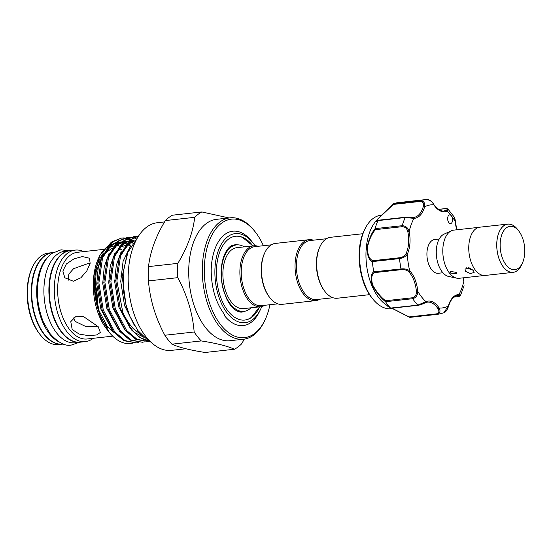 <?xml version="1.0" encoding="UTF-8"?>
<svg xmlns="http://www.w3.org/2000/svg" width="552" height="552" viewBox="0 0 552 552"><rect width="100%" height="100%" fill="white"/><g stroke="black" fill="none" stroke-linecap="round" stroke-linejoin="round"><path stroke-width="0.83" d="M48.9 256.038A46.037 25.682 83.7 0 0 40.282 269.479A46.037 25.682 83.7 0 0 58.374 341.578M53.282 252.526L52.647 252.595A46.037 25.682 83.7 0 0 35.287 270.031A46.037 25.682 83.7 0 0 36.501 319.663A46.037 25.682 83.7 0 0 62.783 344.117L63.411 344.048M70.042 250.677A46.037 25.682 83.7 0 0 69.842 250.698A46.037 25.682 83.7 0 0 52.474 268.127A46.037 25.682 83.7 0 0 53.689 317.759A46.037 25.682 83.7 0 0 79.971 342.212A46.037 25.682 83.7 0 0 80.171 342.192M69.842 250.698L64.839 251.25A46.037 25.682 83.7 0 0 47.479 268.686A46.037 25.682 83.7 0 0 48.693 318.311A46.037 25.682 83.7 0 0 74.975 342.764L79.971 342.212M97.055 303.91A39.254 21.894 83.7 0 0 94.889 284.335M245.191 311.155A33.948 18.94 -96.3 0 1 243.163 311.88A33.948 18.94 -96.3 0 1 242.652 311.997M235.186 244.584A33.948 18.94 -96.3 0 1 235.711 244.584A33.948 18.94 -96.3 0 1 237.85 244.853M501.83 234.586A21.811 12.165 83.7 0 0 505.653 264.339A21.811 12.165 83.7 0 0 522.358 263.152A21.811 12.165 83.7 0 0 523.082 261.413A21.811 12.165 83.7 0 0 518.804 231.047A21.811 12.165 83.7 0 0 501.83 234.586M522.358 263.152L521.461 265.057A24.233 13.517 -96.3 0 1 502.893 266.375A24.233 13.517 -96.3 0 1 498.649 233.317A24.233 13.517 -96.3 0 1 517.507 229.39L518.804 231.047M518.252 230.343A24.281 13.545 83.7 0 0 507.785 224.091L479.798 227.189A24.281 13.545 83.7 0 0 470.642 236.38A24.281 13.545 83.7 0 0 471.284 262.552A24.281 13.545 83.7 0 0 485.146 275.455L513.125 272.35A24.281 13.545 83.7 0 0 521.978 263.959M507.785 224.091A24.281 13.545 83.7 0 0 498.622 233.282A24.281 13.545 83.7 0 0 499.263 259.454A24.281 13.545 83.7 0 0 513.125 272.35M484.29 275.496L459.154 278.284A24.233 13.517 -96.3 0 1 456.69 278.153L448.672 276.476A21.631 12.068 -96.3 0 1 437.922 263.325A21.631 12.068 -96.3 0 1 437.95 241.776A21.631 12.068 -96.3 0 1 443.987 234.172L451.439 230.777A24.233 13.517 -96.3 0 1 453.82 230.115L478.957 227.327M456.69 278.153A24.233 13.517 -96.3 0 1 444.65 263.435A24.233 13.517 -96.3 0 1 444.677 239.292A24.233 13.517 -96.3 0 1 451.439 230.777M473.526 270.514L468.883 267.685L465.039 269.121L465.536 271.398L470.421 273.564L474.147 272.453L473.526 270.514M456.538 272.398L450.163 271.384L450.542 273.061L456.987 273.882L456.538 272.398M466.371 267.823L473.381 270.342M442.911 272.764L438.364 273.268A16.96 9.46 -96.3 0 1 428.683 264.263A16.96 9.46 -96.3 0 1 428.235 245.978A16.96 9.46 -96.3 0 1 434.631 239.554L439.178 239.05M393.466 203.819L381.839 214.907L375.174 222.049A47.01 26.22 -96.3 0 0 366.459 264.166A47.01 26.22 -96.3 0 0 384.178 303.358L390.554 308.085A57.67 32.168 -96.3 0 1 385.558 301.778C380.404 297.569 375.94 291.877 372.172 284.708C370.433 277.842 370.978 273.55 373.814 271.832A57.67 32.168 -96.3 0 1 372.358 261.703C369.053 260.095 367.239 255.583 366.921 248.179C368.501 240.079 371.213 233.558 375.063 228.625A57.67 32.168 -96.3 0 1 377.996 220.607L376.354 220.552L377.513 219.22L393.514 203.785L393.41 204.412L377.92 219.006L376.512 221.545M413.096 217.467A0.966 0.8 88.5 0 1 413.979 218.344L405.216 217.516A0.966 0.538 -96.3 0 1 405.334 217.336A0.966 0.538 -96.3 0 1 405.554 217.212L405.554 217.212A0.966 0.538 -96.3 0 1 405.72 217.24L413.096 217.467M375.063 228.625L402.222 225.706A57.67 32.168 -96.3 0 1 405.216 217.516L377.996 220.607M448.624 215.439A4.361 2.436 83.7 0 0 447.858 220.448A4.361 2.436 83.7 0 0 450.584 223.56A4.361 2.436 83.7 0 0 451.591 223.008A4.361 2.436 83.7 0 0 451.357 215.804A4.361 2.436 83.7 0 0 449.625 214.887A4.361 2.436 83.7 0 0 448.624 215.439M413.2 217.46A23.743 13.248 83.7 0 0 413.724 217.419A23.743 13.248 83.7 0 0 419.196 214.431A23.743 13.248 83.7 0 0 423.336 206.393C424.039 203.398 423.039 201.742 420.334 201.432A0.966 0.538 -96.3 0 1 420.541 200.88A0.966 0.538 -96.3 0 1 420.693 200.776C423.915 201.121 425.226 203.129 424.633 206.821A24.716 13.786 -96.3 0 1 420.327 215.183A24.716 13.786 -96.3 0 1 413.979 218.344A51.853 28.925 83.7 0 0 409.156 231.523L407.845 231.826C407.072 228.556 405.209 226.837 402.263 226.672L375.346 229.653C371.551 234.241 368.86 240.389 367.287 248.083C367.673 255.065 369.516 259.281 372.807 260.716L372.358 261.703M381.529 215.204L380.949 215.266A47.01 26.22 83.7 0 0 370.123 221.186A47.01 26.22 83.7 0 0 364.775 229.335A47.01 26.22 83.7 0 0 372.441 298.522A47.01 26.22 83.7 0 0 391.299 308.713L392.555 308.575M393.562 203.764A57.67 32.168 -96.3 0 1 398.164 202.632L425.351 199.624A57.67 32.168 -96.3 0 1 426.413 199.534C429.739 199.852 432.216 201.611 433.844 204.82A0.966 0.538 -33.2 0 0 433.851 204.378C431.478 200.997 429.077 199.375 426.648 199.52L426.413 199.534M390.554 308.085L417.788 305.132L425.937 301.654A24.716 13.786 -96.3 0 1 439.151 308.002C440.744 311.218 440.02 313.329 436.991 314.35A57.67 32.168 -96.3 0 0 438.046 314.26L410.861 317.269A57.67 32.168 -96.3 0 1 409.867 317.352L391.81 308.202M324.652 291.097A29.684 16.56 -96.3 0 1 324.514 290.925A29.684 16.56 -96.3 0 1 319.677 247.234L320.036 246.475A30.65 17.098 -96.3 0 1 330.579 237.298L362.85 233.724M369.598 294.658L337.327 298.232A30.65 17.098 -96.3 0 1 325.169 291.767A30.65 17.098 -96.3 0 1 325.031 291.587A30.65 17.098 -96.3 0 1 320.036 246.475M313.343 240.182A30.65 17.098 83.7 0 0 308.996 239.692L275.413 243.411A30.65 17.098 83.7 0 0 264.87 252.581A30.65 17.098 83.7 0 0 269.866 297.7A30.65 17.098 83.7 0 0 270.004 297.88A30.65 17.098 83.7 0 0 282.162 304.338L315.744 300.626A30.65 17.098 83.7 0 0 319.877 299.191M308.996 239.692A30.65 17.098 83.7 0 0 295.285 261.075A30.65 17.098 83.7 0 0 303.586 294.161A30.65 17.098 83.7 0 0 315.744 300.626M326.446 238.733L309.9 240.568A29.684 16.56 83.7 0 0 296.624 261.275A29.684 16.56 83.7 0 0 304.663 293.312A29.684 16.56 83.7 0 0 316.434 299.57L332.98 297.735M264.87 252.581L264.505 253.34A29.684 16.56 83.7 0 0 269.348 297.031A29.684 16.56 83.7 0 0 269.479 297.211M277.815 303.848L261.268 305.677A29.684 16.56 -96.3 0 1 249.49 299.419A29.684 16.56 -96.3 0 1 241.459 267.382A29.684 16.56 -96.3 0 1 254.734 246.675L271.28 244.84M264.705 305.297A30.65 17.098 -96.3 0 1 260.572 306.733A30.65 17.098 -96.3 0 1 248.414 300.267A30.65 17.098 -96.3 0 1 240.12 267.182A30.65 17.098 -96.3 0 1 253.823 245.799A30.65 17.098 -96.3 0 1 258.17 246.295M260.572 306.733L243.584 308.616A30.65 17.098 -96.3 0 1 231.426 302.151A30.65 17.098 -96.3 0 1 223.125 269.065A30.65 17.098 -96.3 0 1 236.836 247.682L253.823 245.799M250.994 307.795A33.437 18.651 -96.3 0 1 243.887 311.383A33.437 18.651 -96.3 0 1 230.626 304.331A33.437 18.651 -96.3 0 1 221.573 268.237A33.437 18.651 -96.3 0 1 236.532 244.915A33.437 18.651 -96.3 0 1 244.246 246.861M236.532 244.915L234.331 245.157A33.437 18.651 83.7 0 0 230.501 246.337M252.885 245.902L242.618 237.498A42.159 23.515 83.7 0 0 235.407 236.263M261.752 306.526A44.829 25.006 -96.3 0 1 260.565 309.286A44.829 25.006 -96.3 0 1 227.362 313.253A44.829 25.006 -96.3 0 1 218.371 250.567A44.829 25.006 -96.3 0 1 253.057 243.046A44.829 25.006 -96.3 0 1 253.258 243.308A44.829 25.006 -96.3 0 1 255.017 245.743M253.258 243.308L251.836 241.479A47.493 26.489 83.7 0 0 251.622 241.203A47.493 26.489 83.7 0 0 211.188 270.169C211.368 288.372 215.97 303.352 224.988 315.116L224.464 315.647A47.493 26.489 83.7 0 0 259.578 311.383L260.565 309.286M244.688 320.07A42.159 23.515 83.7 0 0 251.457 317.29L259.633 306.836M259.612 306.884A42.159 23.515 -96.3 0 1 244.853 320.056A42.159 23.515 -96.3 0 1 228.128 311.162A42.159 23.515 -96.3 0 1 216.715 265.657A42.159 23.515 -96.3 0 1 235.566 236.242A42.159 23.515 -96.3 0 1 252.292 245.136A42.159 23.515 -96.3 0 1 252.857 245.861M185.927 348.76L171.52 350.361A64.211 35.818 -96.3 0 1 146.052 336.817A64.211 35.818 -96.3 0 1 128.671 267.513A64.211 35.818 -96.3 0 1 157.389 222.718L164.565 221.918M177.778 277.663C187.176 295.237 192.634 313.35 194.159 332A71.725 40.006 -96.3 0 0 197.588 336.755A71.725 40.006 -96.3 0 0 201.232 340.929C216.212 343.24 227.286 346.014 234.462 349.237L205.137 352.48C190.157 350.168 179.083 347.401 171.907 344.179A71.725 40.006 83.7 0 1 168.27 340.004A71.725 40.006 83.7 0 1 164.841 335.25C155.443 317.676 149.978 299.563 148.453 280.913L177.778 277.663A71.725 40.006 -96.3 0 1 177.847 263.359C187.432 247.558 193.048 232.213 194.69 217.322A71.725 40.006 -96.3 0 1 201.825 211.947L229.032 217.95M230.094 217.833L216.501 219.337A61.065 34.058 83.7 0 0 189.191 261.938A61.065 34.058 83.7 0 0 205.723 327.847A61.065 34.058 83.7 0 0 229.942 340.722L243.535 339.218A61.065 34.058 -96.3 0 1 219.316 326.335A61.065 34.058 -96.3 0 1 202.784 260.434A61.065 34.058 -96.3 0 1 230.094 217.833A61.065 34.058 -96.3 0 1 254.313 230.708A61.065 34.058 -96.3 0 1 254.589 231.067L255.369 232.061A59.609 33.251 83.7 0 0 255.093 231.716A59.609 33.251 83.7 0 0 208.966 241.721A59.609 33.251 83.7 0 0 220.931 325.066A59.609 33.251 83.7 0 0 265.084 319.801A59.609 33.251 83.7 0 0 269.942 304.718M244.35 339.107L241.597 343.855A71.725 40.006 -96.3 0 1 234.462 349.237M265.084 319.801L264.546 320.947A61.065 34.058 -96.3 0 1 243.535 339.218M263.407 245.716A59.609 33.251 83.7 0 0 255.369 232.061M52.247 252.643L48.452 253.064A46.037 25.682 83.7 0 0 32.609 266.837A46.037 25.682 83.7 0 0 40.117 334.602A46.037 25.682 83.7 0 0 40.324 334.871A46.037 25.682 83.7 0 0 58.588 344.579L62.383 344.158A46.037 25.682 -96.3 0 1 44.125 334.45A46.037 25.682 -96.3 0 1 31.657 284.763A46.037 25.682 -96.3 0 1 52.247 252.643A46.037 25.682 -96.3 0 1 52.447 252.623M94.923 282.935A39.254 21.894 -96.3 0 1 97.394 305.263M93.274 338.3A46.037 25.682 -96.3 0 1 85.374 341.612A46.037 25.682 -96.3 0 1 67.109 331.904A46.037 25.682 -96.3 0 1 54.648 282.217A46.037 25.682 -96.3 0 1 75.238 250.097A46.037 25.682 -96.3 0 1 83.676 251.602M85.374 341.612L80.371 342.171A46.037 25.682 -96.3 0 1 62.114 332.463A46.037 25.682 -96.3 0 1 49.645 282.769A46.037 25.682 -96.3 0 1 70.242 250.649L75.238 250.097M126.498 307.14L124.924 306.712M98.187 326.646L100.354 332.483L96.51 334.988L88.417 335.644L79.122 334.043L72.202 329.523L70.773 321.657L75.465 316.834L83.442 316.531L98.187 326.646M109.482 270.508L110.345 270.839M130.306 343.585L130.355 343.579A52.944 29.532 -96.3 0 1 130.306 343.585A52.944 29.532 -96.3 0 1 128.809 343.682L132.784 343.137M110.966 242.611L99.788 255.548L94.868 273.412L94.847 294.471L99.76 315.102L109.034 332.076C115.133 339.659 121.723 343.53 128.809 343.682M148.833 340.95A52.944 29.532 -96.3 0 1 132.232 329.882A52.944 29.532 -96.3 0 1 122.848 312.487C125.863 319.042 129.43 324.5 133.529 328.861L142.043 335.464M148.902 340.991L139.76 337.472L131.548 329.958L120.184 308.175L115.789 281.134L119.425 256.093L129.961 239.782L137.986 236.215M136.165 236.601L133.694 236.677L125.062 240.327L114.519 256.639L110.89 281.679L115.278 308.72L126.643 330.503L136.993 339.259L148.343 341.591L149.592 341.405M148.343 341.591L135.895 339.376L125.552 330.62L114.181 308.837L109.793 281.796L113.429 256.756L123.965 240.451L133.694 236.677M130.168 237.263L127.698 237.339L119.066 240.989L108.523 257.301L104.894 282.341L109.282 309.382L120.646 331.165L130.996 339.922L142.347 342.254L144.783 341.812M142.347 342.254L129.899 340.039L119.556 331.29L108.185 309.5L103.797 282.458L107.426 257.425L117.969 241.114L127.698 237.339M124.172 237.926L121.695 238.002L113.07 241.659L102.527 257.963L98.898 283.003L103.286 310.045L114.65 331.828L125 340.584L136.351 342.916L138.787 342.475M136.351 342.916L123.903 340.708L113.553 331.952L102.189 310.169L97.801 283.128L101.43 258.088L111.973 241.776L121.695 238.002M137.862 236.325L131.059 239.665L120.515 255.976L116.886 281.009L122.848 312.487M137.448 236.718L136.724 236.635M133.142 236.746L135.626 236.76M136.185 236.815L137.193 236.967M135.73 238.512L133.819 237.864M133.246 237.719L130.727 237.305M127.146 237.408L129.63 237.422M132.597 240.575L130.983 239.72M130.403 239.458L127.822 238.526M127.25 238.381L124.731 237.967M121.15 238.071L123.634 238.084M124.193 238.147L126.725 238.65M127.298 238.816L129.892 239.844M130.472 240.134L131.41 240.644M127.436 309.755L126.166 306.118L122.144 276.359L128.305 250.656M68.137 280.409L68.841 274.082L73.547 268.693L87.934 263.58L90.1 263.435M73.361 281.244L64.805 277.773L62.866 271.053L66.364 263.966L73.933 258.895L82.393 256.577L89.5 258.219L90.135 263.29L86.926 270.735L80.923 277.766L73.361 281.244M100.485 261.124L99.526 261.193M98.014 326.425L85.581 326.439L75.169 321.409L73.513 317.966M224.761 314.833L224.464 315.647M108.744 280.133L109.793 280.416M114.726 280.526L115.789 280.237M120.826 276.124L121.523 274.641M106.695 329.068A48.1 26.827 -96.3 0 1 106.474 328.792A48.1 26.827 -96.3 0 1 98.635 257.991L99.788 255.548M99.222 256.804A48.1 26.827 -96.3 0 1 106.998 247.006M109.041 245.647A48.1 26.827 -96.3 0 1 111.138 244.626M114.423 243.708A48.1 26.827 -96.3 0 1 115.264 243.591M116.313 243.522A48.1 26.827 -96.3 0 1 117.817 243.542M119.149 243.687A48.1 26.827 -96.3 0 1 120.377 243.915M121.192 244.129A48.1 26.827 -96.3 0 1 121.75 244.294M122.758 244.646A48.1 26.827 -96.3 0 1 124.655 245.488M39.544 333.87A44.588 24.868 -96.3 0 1 39.337 333.608A44.588 24.868 -96.3 0 1 32.071 267.982L32.609 266.837M194.69 217.322L165.365 220.572A71.725 40.006 83.7 0 1 172.507 215.197L201.825 211.947M177.847 263.359L148.522 266.609C150.178 251.684 155.795 236.339 165.365 220.572M148.522 266.609A71.725 40.006 83.7 0 0 148.453 280.913M164.841 335.25L194.159 332M201.232 340.929L171.907 344.179M237.691 311.307A33.437 18.651 83.7 0 0 241.693 311.625L243.887 311.383M445.512 208.67A0.966 0.538 83.7 0 0 445.271 208.601C446.982 208.608 447.9 208.808 448.038 209.201L447.058 211.168A0.966 0.793 -112.7 0 0 446.064 210.312C447.851 209.339 447.52 208.801 445.064 208.704L438.647 209.415M456.766 229.791A24.716 13.786 -96.3 0 1 455.262 221.524L454.089 216.874C454.62 217.364 455.069 218.916 455.428 221.531L455.262 221.524A51.853 28.925 83.7 0 0 451.357 215.804A51.853 28.925 83.7 0 0 447.058 211.168A24.716 13.786 -96.3 0 1 433.844 204.82A51.853 28.925 83.7 0 0 424.633 206.821A0.966 0.469 15.5 0 0 423.336 206.393M402.263 226.672A0.966 0.538 -96.3 0 1 402.222 225.706C405.706 225.851 408.018 227.79 409.156 231.523A24.716 13.786 -96.3 0 1 407.307 254.161C405.665 256.583 403.077 258.06 399.531 258.591L372.358 261.6M373.814 271.832L401.021 268.927C404.588 268.589 407.479 269.217 409.694 270.804A0.966 0.655 135.8 0 1 408.673 271.715C406.879 270.087 404.471 269.397 401.442 269.645L374.518 272.626C371.648 274.213 370.999 278.256 372.565 284.756C376.222 291.553 380.549 296.886 385.544 300.75L385.558 301.778M372.807 260.716L399.731 257.736C402.725 257.253 404.837 255.866 406.065 253.575A0.966 0.593 -154.8 0 1 407.307 254.161A51.853 28.925 83.7 0 0 409.694 270.804A24.716 13.786 -96.3 0 1 417.733 291.297C417.705 295.285 416.029 297.749 412.696 298.701L385.517 301.709M443.76 312.839L448.362 306.001A0.966 0.469 15.5 0 1 448.5 306.346C447.175 310.127 445.595 312.294 443.76 312.839L438.046 314.26M391.975 308.182L409.867 317.352M454.061 297.045L457.684 296.645C460.044 296.072 460.251 295.7 458.298 295.534A23.743 13.248 83.7 0 0 457.67 295.575C453.668 296.044 450.611 299.639 448.5 306.346M463.438 277.808L463.811 281.154M436.473 313.881A0.966 0.538 -96.3 0 0 436.991 314.35L409.812 317.359L409.549 316.869L436.473 313.881C439.012 313.012 439.53 311.307 438.026 308.782A0.966 0.538 146.8 0 0 439.151 308.002A51.853 28.925 83.7 0 0 448.362 306.001A24.716 13.786 -96.3 0 1 459.016 294.478L460.499 295.472L464.066 285.674M416.394 291.401L417.733 291.297A51.853 28.925 83.7 0 0 425.937 301.654A0.966 0.793 67.3 0 1 425.33 302.682L418.34 305.18A0.966 0.538 -96.3 0 1 418.133 305.284L418.133 305.284A0.966 0.538 -96.3 0 1 417.788 305.132A57.67 32.168 -96.3 0 1 412.696 298.701A0.966 0.538 -96.3 0 1 412.468 297.769C415.27 296.935 416.574 294.809 416.394 291.401A23.743 13.248 83.7 0 0 408.673 271.715M391.416 308.161L390.616 308.14L391.416 308.161M387.739 306.257L390.616 308.14M374.518 272.626L373.842 271.936M375.346 229.653L375.043 228.714M426.648 199.52L425.351 199.624A57.67 32.168 -96.3 0 0 420.693 200.776L393.424 203.881M455.262 221.566L456.939 229.77M463.273 277.822A24.716 13.786 -96.3 0 0 463.839 281.299A51.853 28.925 83.7 0 1 459.016 294.478A0.966 0.8 88.5 0 1 458.298 295.534M420.334 201.432L393.41 204.412M371.558 297.39C358.766 281.803 355.095 248.642 364.161 230.632A45.354 25.302 83.7 0 0 371.558 297.39L372.441 298.522M106.426 326.329A43.615 24.329 -96.3 0 1 105.984 325.783A43.615 24.329 -96.3 0 1 100.064 315.903M94.765 274.296A43.615 24.329 -96.3 0 1 99.125 260.406M118.887 248.69A43.615 24.329 -96.3 0 1 122.033 249.877M123.627 247.048A46.037 25.682 83.7 0 0 121.102 246.137M118.984 245.695A46.037 25.682 83.7 0 0 114.409 245.799M113.195 246.075A46.037 25.682 83.7 0 0 108.137 248.497M103.507 252.968A46.037 25.682 83.7 0 0 107.288 327.46M112.705 336.147L87.106 338.983A43.615 24.329 -96.3 0 1 69.8 329.785A43.615 24.329 -96.3 0 1 57.994 282.714A43.615 24.329 -96.3 0 1 77.501 252.285L103.403 249.414M134.391 325.411L124.517 305.435L120.729 281.341L123.089 261.275L130.417 246.226M144.079 337.396L134.377 332.394M130.458 328.578L118.852 307.153L114.733 282.003L116.237 265.498L121.192 251.622M125.608 245.571L127.85 243.549L134.129 240.451M124.462 329.247L112.856 307.816L108.737 282.665L110.241 266.167L115.195 252.285M119.611 246.233L121.854 244.212L128.492 241.031M129.672 240.838L133.777 240.92M118.466 329.91L106.86 308.485L102.741 283.328L104.245 266.83L109.199 252.954M113.615 246.896L115.858 244.874L122.496 241.7M123.676 241.5L127.898 241.603M128.713 241.762L132.321 243.004M112.463 330.572L100.864 309.148L96.745 283.997L98.249 267.492L103.203 253.616M107.619 247.558L109.862 245.536L116.5 242.362M117.673 242.162L121.902 242.266M122.716 242.425L126.104 243.57M126.829 243.915L130.431 246.192M120.985 254.665L129.237 243.391L133.874 240.789M114.989 255.328L123.241 244.06L128.154 241.355M129.541 240.955L133.57 240.596M108.992 255.99L117.245 244.722L122.158 242.017M123.544 241.617L127.574 241.258M129.251 241.438L130.658 241.742M131.707 242.052L132.708 242.418M102.996 256.659L111.242 245.385L116.161 242.687M117.548 242.287L121.578 241.921M123.255 242.107L124.662 242.404M125.711 242.714L126.567 243.025M127.298 243.328L127.822 243.57M128.706 244.018L130.893 245.364M433.851 204.378C435.086 207.621 442.414 212.196 443.967 210.864A23.743 13.248 83.7 0 0 446.064 210.312M401.442 269.645A0.966 0.538 -96.3 0 1 401.021 268.927A57.67 32.168 -96.3 0 1 399.531 258.591A0.966 0.538 -96.3 0 1 399.731 257.736M438.026 308.782A23.743 13.248 83.7 0 0 427.427 302.137A23.743 13.248 83.7 0 0 425.647 302.558M385.544 300.75L412.468 297.769M406.065 253.575A23.743 13.248 83.7 0 0 407.845 231.826M438.543 209.346L445.271 208.601A0.966 0.538 83.7 0 0 445.064 208.704M79.343 342.281L71.581 344.993C65.295 346.532 58.036 342.661 49.811 333.373L43.208 321.643C36.266 303.593 35.542 286.081 41.034 269.121C43.553 262.186 47.196 256.949 51.964 253.402L61.044 249.814L69.207 250.767M235.711 244.584L231.592 245.64C228.597 247.206 226.01 250.76 223.829 256.307C220.386 266.423 220.227 277.635 223.353 289.952L226.831 299.177C229.384 304.2 232.206 307.788 235.29 309.941C237.836 311.652 240.12 312.356 242.142 312.066L243.163 311.88M413.724 217.419L413.158 217.46C410.26 217.46 409.17 216.943 405.554 217.212L378.548 220.207M364.161 230.632L364.775 229.335M324.514 290.925L325.031 291.587M150.91 342.13L148.315 340.625L137.779 330.482L129.823 316.255L125.884 304.345L123.544 291.628L123.172 272.929L127.305 253.209L139.076 235.255M114.064 332.559L107.185 326.177L99.084 310.838L95.11 291.428L96.145 272.053L101.879 256.839M104.176 253.768L111.4 248.759M112.608 248.448L113.677 248.276M106.474 328.792L108.792 331.766M107.509 248.959L106.646 249.055M120.826 255.1L121.875 252.871L128.319 244.343L133.515 241.272M114.83 255.762L116.017 253.271L122.22 245.095L127.595 241.907M128.968 241.507L131.976 241.141M108.834 256.425L110.02 253.934L116.224 245.757L121.599 242.569M122.972 242.169L127.615 241.886M128.478 242.011L132.225 243.156M102.838 257.087L103.852 254.927L110.09 246.544L115.603 243.232M116.976 242.832L121.619 242.549M122.482 242.673L125.987 243.715M126.725 244.046L130.389 246.275M39.337 333.608L40.117 334.602M269.348 297.031L269.866 297.7M448.038 209.201L454.089 216.874M427.427 302.137L425.509 302.641C422.515 304.124 420.051 305.008 418.133 305.284L391.092 308.278M409.729 317.338L391.782 308.202M378.182 220.358L376.464 221.552M453.992 297.093L457.843 296.672C459.864 296.272 460.747 295.872 460.499 295.472"/></g></svg>

